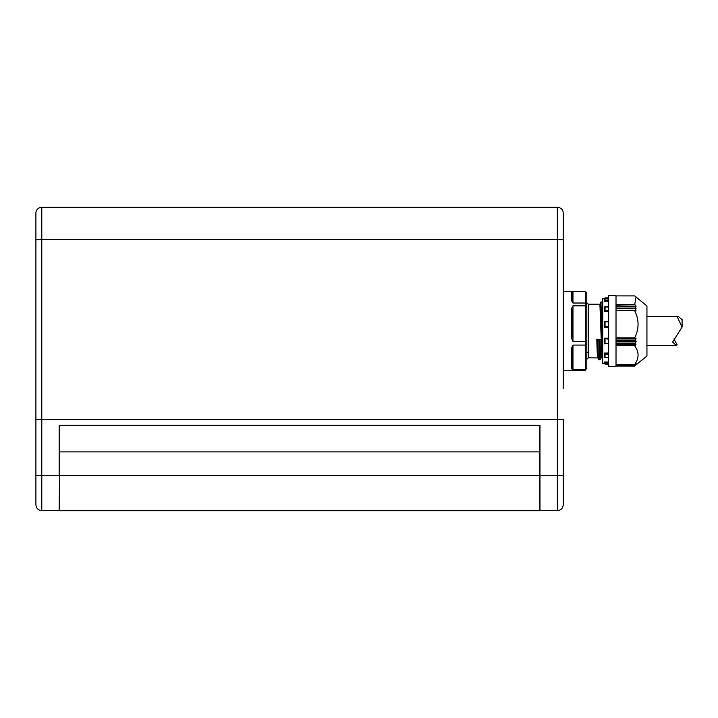 <?xml version="1.0" encoding="UTF-8"?>
<svg xmlns="http://www.w3.org/2000/svg" width="718" height="718" viewBox="0 0 718 718"><rect width="100%" height="100%" fill="white"/><g stroke="black" fill="none" stroke-linecap="round" stroke-linejoin="round"><path stroke-width="1.08" d="M588.275 352.664L586.803 352.664L586.803 358.336L586.803 322.274M634.667 295.897L616.017 295.897L634.694 295.906L646.945 305.976L646.945 356.056L635.888 364.959M616.017 341.346L636.202 341.517L616.017 341.741M616.017 344.093L636.058 344.093L634.829 343.455L636.094 341.741M636.058 344.093L616.017 344.532M636.085 363.586L634.694 364.376C639.173 358.165 639.173 351.982 634.694 345.816L635.977 344.532M636.148 364.277L634.838 365.094L635.87 363.712M634.838 365.094L616.017 364.995M636.112 364.798L634.829 365.695L635.96 364.394M634.829 365.695L616.017 365.615M634.694 366.117L616.017 365.956M616.017 308.058L636.094 308.058L634.766 306.29L636.058 306.245L616.017 306.245M616.017 310.266L636.058 310.266L634.775 308.471L636.094 308.363L616.017 308.363M616.017 338.528L635.977 338.528L634.694 337.837C639.173 328.781 639.173 319.734 634.694 310.714L635.977 310.589M608.649 339.354L604.233 338.205L608.649 338.187M608.649 321.969L604.233 321.413L604.233 327.184L608.649 326.116M608.649 307.008L604.287 306.99L605.05 306.757L605.05 310.786L608.649 310.158M608.649 297.791L605.05 297.943L604.287 298.482L607.15 298.482M608.649 297.387L608.649 366.368L616.017 366.368L616.017 295.663L608.649 295.663L608.649 297.387M604.242 363.416L602.752 363.416L602.752 298.607L604.807 298.607M608.649 362.321L604.233 362.025L608.649 361.971M608.649 353.292L604.233 353.068L608.649 353.023M608.649 327.184L604.233 327.184M608.649 311.612L604.233 311.612L605.05 310.786M608.649 301.228L604.233 301.228L605.05 300.241L605.05 298.562L604.287 299.065L604.233 301.174M602.115 301.991L602.752 313.317L602.115 301.991L600.948 301.991L602.752 355.446M597.914 356.514C597.547 360.032 597.179 354.288 596.811 339.3L600.06 339.3C600.428 354.288 600.795 360.032 601.172 356.514M597.923 357.95L588.275 357.824L588.275 304.208L599.907 304.208L601.226 339.3C601.594 354.145 601.962 359.88 602.33 356.514M585.332 370.264L585.332 369.474L586.803 368.137L585.332 370.264L572.964 370.264L571.196 370.784L572.075 369.833M571.196 368.208L571.196 348.894L572.964 345.089L585.332 345.089L585.332 369.474L572.964 369.474L571.196 368.208A0.88 0.826 0 0 0 572.075 367.383L572.075 348.499A0.88 0.655 180 0 1 572.964 347.844L572.964 369.474M571.196 337.424L571.196 309.189L572.964 305.841L585.332 305.841L585.332 345.089L586.803 344.236L586.803 341.436L572.964 341.481L571.196 337.424L572.075 337.281L572.075 309.673L572.964 309.862L572.964 341.481M586.803 341.436L586.803 304.306L585.332 303.023L572.964 303.023L571.196 300.232A0.88 0.682 -0 0 1 572.075 300.914L572.075 292.19A0.88 0.844 180 0 0 572.964 293.034L572.964 303.023M539.667 475.37L539.667 451.882L59.468 451.882L59.468 510.722L539.667 510.722L539.667 475.37L59.468 475.37M41.788 207.278A5.888 5.888 0 0 0 35.9 213.174L35.9 475.298L41.788 475.298L41.788 419.393L563.235 419.393L563.235 504.754C562.885 508.335 560.929 510.301 557.347 510.651L557.347 207.278L41.788 207.278A5.888 5.888 0 0 0 35.9 213.174A5.888 5.888 0 0 1 41.788 207.278L41.788 239.552L557.347 239.552A5.888 0.512 180 0 1 563.235 240.063L563.235 388.456M557.347 207.278A5.888 5.888 0 0 1 563.235 213.174A5.888 5.888 0 0 0 557.347 207.278A5.888 5.888 0 0 1 563.235 213.174L563.235 240.063M571.196 291.311L585.332 291.759L586.803 293.276L586.803 304.306M59.468 475.298L59.172 510.651L41.788 510.651L41.788 475.298L59.172 475.298L59.172 425.289L539.963 425.289L539.963 510.651L557.347 510.651M572.075 347.952L572.075 352.376L572.075 347.952M571.196 361.8A0.88 0.682 180 0 0 572.075 361.118M571.196 370.721A0.88 0.88 0 0 0 571.851 370.425M572.964 345.089L572.964 347.844M572.964 366.727A0.88 0.655 0 0 0 572.075 367.383M571.196 352.834L571.196 348.894L572.075 348.436M572.964 305.841L572.964 309.862M572.964 337.469L572.075 337.281M571.196 313.129L571.196 309.189A0.88 0.485 0 0 1 572.075 309.673L572.075 313.586M586.803 306.496L585.332 305.841L585.332 291.759M572.964 291.759L572.964 293.034M572.964 301.748A0.88 0.844 -0 0 1 572.075 300.914L572.075 294.64M571.196 293.815L571.196 300.232L571.196 291.239L572.075 292.19M539.667 451.882L539.667 425.289M586.803 352.664L586.803 355.527M586.803 368.137L586.803 344.236M588.275 357.824L586.803 359.296L586.803 368.756M59.468 451.882L59.468 425.289M597.098 339.363L598.39 359.691L597.573 339.91L596.811 339.3M597.573 339.91L597.852 339.982C598.22 356.209 598.588 362.419 598.956 358.614M600.122 358.614C599.754 362.419 599.386 356.209 599.018 339.982L597.852 339.982M599.018 339.982L600.248 359.691L598.39 359.691M600.06 339.3L599.306 339.91M604.233 299.406L604.233 300.061M604.233 307.232L604.233 309M604.233 353.023L604.233 354.8M35.9 240.063A5.888 0.512 0 0 1 41.788 239.552L41.788 419.393L35.9 419.393L35.9 388.456M35.9 475.298L35.9 504.754C36.25 508.335 38.216 510.301 41.788 510.651M604.233 338.205L604.287 343.904L608.649 343.384M604.287 306.99L604.233 311.567M604.233 362.025L604.287 363.55L605.05 364.089L605.05 362.958L608.649 363.362M604.233 353.068L604.233 357.008L605.05 357.528L605.05 353.893L608.649 354.504M605.05 338.708L605.05 343.859L604.287 343.904M604.287 353.292L605.05 353.893M608.649 357.34L605.05 357.528L608.649 357.528M604.287 362.321L605.05 362.958M608.649 364.241L605.05 364.089M608.649 298.482L605.05 298.562M608.649 299.792L605.05 300.241M636.094 341.346L634.829 340.26L636.058 338.95L616.017 338.95M616.017 305.895L636.058 306.245M635.977 305.895L634.694 304.477L636.103 296.938M673.915 338.914L677.119 344.739L676.239 345.448L672.64 342.037L682.1 327.04L677.406 317.284L678.393 316.575L682.1 319.645L682.1 327.04M616.017 306.281L634.829 306.281M634.838 308.453L616.017 308.453M608.649 321.35L604.52 321.35M563.235 475.298L539.667 475.298M602.752 359.494L599.907 304.208M602.339 357.95L600.724 357.95L599.781 339.363M602.752 359.413L600.885 303.624L600.598 302.332L600.131 304.073M608.649 338.295L604.287 338.295M604.287 327.112L608.649 327.112M604.287 311.361L608.649 311.361M604.287 300.887L608.649 300.887M605.05 321.449L605.05 326.753M634.838 343.06L616.017 343.06M616.017 340.664L634.838 340.664M616.017 340.26L634.829 340.26M616.017 338.178L634.847 338.178M616.017 337.837L634.694 337.837M634.694 310.714L616.017 310.714M634.829 308.776L616.017 308.776M616.017 306.586L634.838 306.586M616.017 304.818L634.847 304.818M616.017 304.477L634.694 304.477M634.676 366.117L616.017 366.117L634.667 366.135M634.757 365.695L616.017 365.695M616.017 365.094L634.739 365.094M634.694 345.816L616.017 345.816M634.847 345.43L616.017 345.43M634.829 343.455L616.017 343.455M588.275 304.208L586.803 302.727M604.376 321.323L608.649 321.323M604.987 306.757L608.649 306.757M563.235 370.784L571.196 370.784L572.075 369.905M563.235 291.239L571.196 291.239M600.724 357.95L600.248 359.691M602.465 302.332L602.752 303.427M616.017 365.749L634.73 365.749M616.017 365.139L634.739 365.139M616.017 364.448L634.685 364.448M676.203 345.448L646.945 345.448M678.393 316.575L646.945 316.575"/></g></svg>
